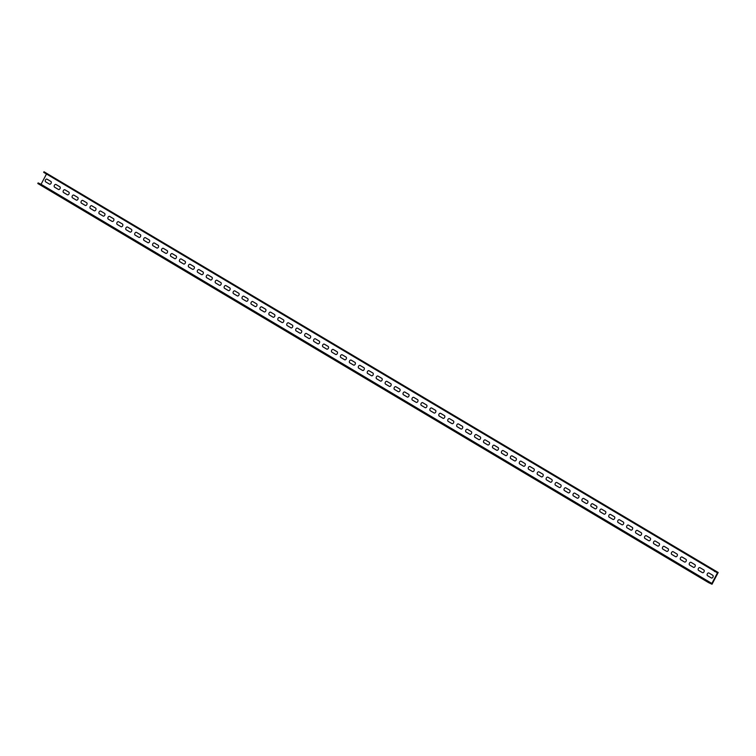 <?xml version="1.0" encoding="UTF-8"?>
<svg xmlns="http://www.w3.org/2000/svg" width="756" height="756" viewBox="0 0 756 756"><rect width="100%" height="100%" fill="white"/><g stroke="black" fill="none" stroke-linecap="round" stroke-linejoin="round"><path stroke-width="1.13" d="M45.662 181.865L49.461 184.124A1.521 1.04 -64.8 0 0 51.058 183.311A1.521 1.04 -64.8 0 0 50.879 181.44L47.07 179.181A1.521 1.04 -64.8 0 0 45.473 179.985A1.521 1.04 -64.8 0 0 45.662 181.865M54.602 187.186L58.401 189.444A1.521 1.04 -64.8 0 0 60.008 188.631A1.521 1.04 -64.8 0 0 59.818 186.76L56.02 184.502A1.521 1.04 -64.8 0 0 54.413 185.314A1.521 1.04 -64.8 0 0 54.602 187.186M63.551 192.506L67.35 194.764A1.521 1.04 -64.8 0 0 68.947 193.961A1.521 1.04 -64.8 0 0 68.768 192.081L64.959 189.822A1.521 1.04 -64.8 0 0 63.362 190.635A1.521 1.04 -64.8 0 0 63.551 192.506M72.491 197.826L76.29 200.094A1.521 1.04 -64.8 0 0 77.896 199.282A1.521 1.04 -64.8 0 0 77.707 197.401L73.908 195.142A1.521 1.04 -64.8 0 0 72.302 195.955A1.521 1.04 -64.8 0 0 72.491 197.826M81.44 203.147L85.239 205.415A1.521 1.04 -64.8 0 0 86.836 204.602A1.521 1.04 -64.8 0 0 86.656 202.731L82.848 200.463A1.521 1.04 -64.8 0 0 81.251 201.276A1.521 1.04 -64.8 0 0 81.44 203.147M90.38 208.476L94.179 210.735A1.521 1.04 -64.8 0 0 95.785 209.922A1.521 1.04 -64.8 0 0 95.596 208.051L91.797 205.783A1.521 1.04 -64.8 0 0 90.191 206.596A1.521 1.04 -64.8 0 0 90.38 208.476M99.329 213.797L103.128 216.055A1.521 1.04 -64.8 0 0 104.725 215.243A1.521 1.04 -64.8 0 0 104.545 213.372L100.737 211.113A1.521 1.04 -64.8 0 0 99.14 211.916A1.521 1.04 -64.8 0 0 99.329 213.797M108.269 219.117L112.068 221.376A1.521 1.04 -64.8 0 0 113.674 220.572A1.521 1.04 -64.8 0 0 113.485 218.692L109.686 216.433A1.521 1.04 -64.8 0 0 108.08 217.246A1.521 1.04 -64.8 0 0 108.269 219.117M117.208 224.438L121.017 226.696A1.521 1.04 -64.8 0 0 122.614 225.893A1.521 1.04 -64.8 0 0 122.434 224.012L118.626 221.754A1.521 1.04 -64.8 0 0 117.029 222.566A1.521 1.04 -64.8 0 0 117.208 224.438M126.157 229.758L129.956 232.026A1.521 1.04 -64.8 0 0 131.563 231.213A1.521 1.04 -64.8 0 0 131.374 229.342L127.575 227.074A1.521 1.04 -64.8 0 0 125.969 227.887A1.521 1.04 -64.8 0 0 126.157 229.758M135.097 235.088L138.906 237.346A1.521 1.04 -64.8 0 0 140.503 236.534A1.521 1.04 -64.8 0 0 140.314 234.662L136.515 232.394A1.521 1.04 -64.8 0 0 134.918 233.207A1.521 1.04 -64.8 0 0 135.097 235.088M144.046 240.408L147.845 242.667A1.521 1.04 -64.8 0 0 149.452 241.854A1.521 1.04 -64.8 0 0 149.263 239.983L145.464 237.724A1.521 1.04 -64.8 0 0 143.857 238.527A1.521 1.04 -64.8 0 0 144.046 240.408M152.986 245.728L156.794 247.987A1.521 1.04 -64.8 0 0 158.391 247.174A1.521 1.04 -64.8 0 0 158.202 245.303L154.404 243.045A1.521 1.04 -64.8 0 0 152.806 243.848A1.521 1.04 -64.8 0 0 152.986 245.728M161.935 251.049L165.734 253.307A1.521 1.04 -64.8 0 0 167.341 252.504A1.521 1.04 -64.8 0 0 167.152 250.623L163.353 248.365A1.521 1.04 -64.8 0 0 161.746 249.178A1.521 1.04 -64.8 0 0 161.935 251.049M170.875 256.369L174.683 258.637A1.521 1.04 -64.8 0 0 176.28 257.824A1.521 1.04 -64.8 0 0 176.091 255.944L172.292 253.685A1.521 1.04 -64.8 0 0 170.695 254.498A1.521 1.04 -64.8 0 0 170.875 256.369M179.824 261.689L183.623 263.957A1.521 1.04 -64.8 0 0 185.229 263.145A1.521 1.04 -64.8 0 0 185.04 261.274L181.242 259.006A1.521 1.04 -64.8 0 0 179.635 259.818A1.521 1.04 -64.8 0 0 179.824 261.689M188.764 267.019L192.572 269.278A1.521 1.04 -64.8 0 0 194.169 268.465A1.521 1.04 -64.8 0 0 193.98 266.594L190.181 264.326A1.521 1.04 -64.8 0 0 188.584 265.139A1.521 1.04 -64.8 0 0 188.764 267.019M197.713 272.34L201.512 274.598A1.521 1.04 -64.8 0 0 203.118 273.785A1.521 1.04 -64.8 0 0 202.929 271.914L199.13 269.656A1.521 1.04 -64.8 0 0 197.524 270.459A1.521 1.04 -64.8 0 0 197.713 272.34M206.653 277.66L210.461 279.918A1.521 1.04 -64.8 0 0 212.058 279.115A1.521 1.04 -64.8 0 0 211.869 277.235L208.07 274.976A1.521 1.04 -64.8 0 0 206.473 275.789A1.521 1.04 -64.8 0 0 206.653 277.66M215.602 282.98L219.401 285.239A1.521 1.04 -64.8 0 0 221.007 284.436A1.521 1.04 -64.8 0 0 220.818 282.555L217.019 280.296A1.521 1.04 -64.8 0 0 215.413 281.109A1.521 1.04 -64.8 0 0 215.602 282.98M224.541 288.301L228.35 290.569A1.521 1.04 -64.8 0 0 229.947 289.756A1.521 1.04 -64.8 0 0 229.758 287.885L225.959 285.617A1.521 1.04 -64.8 0 0 224.362 286.43A1.521 1.04 -64.8 0 0 224.541 288.301M233.491 293.621L237.289 295.889A1.521 1.04 -64.8 0 0 238.896 295.076A1.521 1.04 -64.8 0 0 238.707 293.205L234.908 290.937A1.521 1.04 -64.8 0 0 233.302 291.75A1.521 1.04 -64.8 0 0 233.491 293.621M242.43 298.951L246.229 301.209A1.521 1.04 -64.8 0 0 247.836 300.397A1.521 1.04 -64.8 0 0 247.647 298.525L243.848 296.267A1.521 1.04 -64.8 0 0 242.241 297.07A1.521 1.04 -64.8 0 0 242.43 298.951M251.379 304.271L255.178 306.53A1.521 1.04 -64.8 0 0 256.785 305.717A1.521 1.04 -64.8 0 0 256.596 303.846L252.797 301.587A1.521 1.04 -64.8 0 0 251.19 302.391A1.521 1.04 -64.8 0 0 251.379 304.271M260.319 309.591L264.118 311.85A1.521 1.04 -64.8 0 0 265.725 311.047A1.521 1.04 -64.8 0 0 265.536 309.166L261.737 306.908A1.521 1.04 -64.8 0 0 260.13 307.72A1.521 1.04 -64.8 0 0 260.319 309.591M269.268 314.912L273.067 317.18A1.521 1.04 -64.8 0 0 274.664 316.367A1.521 1.04 -64.8 0 0 274.485 314.487L270.676 312.228A1.521 1.04 -64.8 0 0 269.079 313.041A1.521 1.04 -64.8 0 0 269.268 314.912M278.208 320.232L282.007 322.5A1.521 1.04 -64.8 0 0 283.613 321.687A1.521 1.04 -64.8 0 0 283.424 319.816L279.625 317.548A1.521 1.04 -64.8 0 0 278.019 318.361A1.521 1.04 -64.8 0 0 278.208 320.232M287.157 325.562L290.956 327.82A1.521 1.04 -64.8 0 0 292.553 327.008A1.521 1.04 -64.8 0 0 292.374 325.137L288.565 322.869A1.521 1.04 -64.8 0 0 286.968 323.681A1.521 1.04 -64.8 0 0 287.157 325.562M296.097 330.882L299.896 333.141A1.521 1.04 -64.8 0 0 301.502 332.328A1.521 1.04 -64.8 0 0 301.313 330.457L297.514 328.198A1.521 1.04 -64.8 0 0 295.908 329.002A1.521 1.04 -64.8 0 0 296.097 330.882M305.046 336.203L308.845 338.461A1.521 1.04 -64.8 0 0 310.442 337.658A1.521 1.04 -64.8 0 0 310.262 335.777L306.454 333.519A1.521 1.04 -64.8 0 0 304.857 334.332A1.521 1.04 -64.8 0 0 305.046 336.203M313.986 341.523L317.785 343.782A1.521 1.04 -64.8 0 0 319.391 342.978A1.521 1.04 -64.8 0 0 319.202 341.098L315.403 338.839A1.521 1.04 -64.8 0 0 313.797 339.652A1.521 1.04 -64.8 0 0 313.986 341.523M322.935 346.843L326.734 349.111A1.521 1.04 -64.8 0 0 328.331 348.299A1.521 1.04 -64.8 0 0 328.151 346.428L324.343 344.16A1.521 1.04 -64.8 0 0 322.746 344.972A1.521 1.04 -64.8 0 0 322.935 346.843M331.875 352.164L335.673 354.432A1.521 1.04 -64.8 0 0 337.28 353.619A1.521 1.04 -64.8 0 0 337.091 351.748L333.292 349.48A1.521 1.04 -64.8 0 0 331.686 350.293A1.521 1.04 -64.8 0 0 331.875 352.164M340.824 357.493L344.623 359.752A1.521 1.04 -64.8 0 0 346.22 358.939A1.521 1.04 -64.8 0 0 346.04 357.068L342.232 354.81A1.521 1.04 -64.8 0 0 340.635 355.613A1.521 1.04 -64.8 0 0 340.824 357.493M349.763 362.814L353.562 365.072A1.521 1.04 -64.8 0 0 355.169 364.26A1.521 1.04 -64.8 0 0 354.98 362.389L351.181 360.13A1.521 1.04 -64.8 0 0 349.574 360.933A1.521 1.04 -64.8 0 0 349.763 362.814M358.703 368.134L362.511 370.393A1.521 1.04 -64.8 0 0 364.108 369.589A1.521 1.04 -64.8 0 0 363.929 367.709L360.121 365.45A1.521 1.04 -64.8 0 0 358.524 366.263A1.521 1.04 -64.8 0 0 358.703 368.134M367.652 373.455L371.451 375.723A1.521 1.04 -64.8 0 0 373.058 374.91A1.521 1.04 -64.8 0 0 372.869 373.029L369.07 370.771A1.521 1.04 -64.8 0 0 367.463 371.583A1.521 1.04 -64.8 0 0 367.652 373.455M376.592 378.775L380.4 381.043A1.521 1.04 -64.8 0 0 381.997 380.23A1.521 1.04 -64.8 0 0 381.808 378.359L378.009 376.091A1.521 1.04 -64.8 0 0 376.412 376.904A1.521 1.04 -64.8 0 0 376.592 378.775M385.541 384.105L389.34 386.363A1.521 1.04 -64.8 0 0 390.946 385.551A1.521 1.04 -64.8 0 0 390.757 383.679L386.959 381.411A1.521 1.04 -64.8 0 0 385.352 382.224A1.521 1.04 -64.8 0 0 385.541 384.105M394.481 389.425L398.289 391.684A1.521 1.04 -64.8 0 0 399.886 390.871A1.521 1.04 -64.8 0 0 399.697 389L395.898 386.741A1.521 1.04 -64.8 0 0 394.301 387.545A1.521 1.04 -64.8 0 0 394.481 389.425M403.43 394.745L407.229 397.004A1.521 1.04 -64.8 0 0 408.835 396.201A1.521 1.04 -64.8 0 0 408.646 394.32L404.847 392.062A1.521 1.04 -64.8 0 0 403.241 392.874A1.521 1.04 -64.8 0 0 403.43 394.745M412.37 400.066L416.178 402.324A1.521 1.04 -64.8 0 0 417.775 401.521A1.521 1.04 -64.8 0 0 417.586 399.64L413.787 397.382A1.521 1.04 -64.8 0 0 412.19 398.195A1.521 1.04 -64.8 0 0 412.37 400.066M421.319 405.386L425.118 407.654A1.521 1.04 -64.8 0 0 426.724 406.841A1.521 1.04 -64.8 0 0 426.535 404.97L422.736 402.702A1.521 1.04 -64.8 0 0 421.13 403.515A1.521 1.04 -64.8 0 0 421.319 405.386M430.258 410.706L434.067 412.974A1.521 1.04 -64.8 0 0 435.664 412.162A1.521 1.04 -64.8 0 0 435.475 410.291L431.676 408.023A1.521 1.04 -64.8 0 0 430.079 408.835A1.521 1.04 -64.8 0 0 430.258 410.706M439.208 416.036L443.007 418.295A1.521 1.04 -64.8 0 0 444.613 417.482A1.521 1.04 -64.8 0 0 444.424 415.611L440.625 413.352A1.521 1.04 -64.8 0 0 439.019 414.156A1.521 1.04 -64.8 0 0 439.208 416.036M448.147 421.357L451.956 423.615A1.521 1.04 -64.8 0 0 453.553 422.802A1.521 1.04 -64.8 0 0 453.364 420.931L449.565 418.673A1.521 1.04 -64.8 0 0 447.968 419.476A1.521 1.04 -64.8 0 0 448.147 421.357M457.096 426.677L460.895 428.935A1.521 1.04 -64.8 0 0 462.502 428.132A1.521 1.04 -64.8 0 0 462.313 426.252L458.514 423.993A1.521 1.04 -64.8 0 0 456.907 424.806A1.521 1.04 -64.8 0 0 457.096 426.677M466.036 431.997L469.845 434.265A1.521 1.04 -64.8 0 0 471.442 433.453A1.521 1.04 -64.8 0 0 471.253 431.572L467.454 429.313A1.521 1.04 -64.8 0 0 465.857 430.126A1.521 1.04 -64.8 0 0 466.036 431.997M474.985 437.318L478.784 439.586A1.521 1.04 -64.8 0 0 480.391 438.773A1.521 1.04 -64.8 0 0 480.202 436.902L476.403 434.634A1.521 1.04 -64.8 0 0 474.796 435.447A1.521 1.04 -64.8 0 0 474.985 437.318M483.925 442.647L487.724 444.906A1.521 1.04 -64.8 0 0 489.33 444.093A1.521 1.04 -64.8 0 0 489.141 442.222L485.343 439.954A1.521 1.04 -64.8 0 0 483.736 440.767A1.521 1.04 -64.8 0 0 483.925 442.647M492.874 447.968L496.673 450.226A1.521 1.04 -64.8 0 0 498.28 449.414A1.521 1.04 -64.8 0 0 498.091 447.543L494.292 445.284A1.521 1.04 -64.8 0 0 492.685 446.087A1.521 1.04 -64.8 0 0 492.874 447.968M501.814 453.288L505.613 455.547A1.521 1.04 -64.8 0 0 507.219 454.743A1.521 1.04 -64.8 0 0 507.03 452.863L503.231 450.604A1.521 1.04 -64.8 0 0 501.625 451.417A1.521 1.04 -64.8 0 0 501.814 453.288M510.763 458.608L514.562 460.867A1.521 1.04 -64.8 0 0 516.159 460.064A1.521 1.04 -64.8 0 0 515.979 458.183L512.171 455.925A1.521 1.04 -64.8 0 0 510.574 456.737A1.521 1.04 -64.8 0 0 510.763 458.608M519.703 463.929L523.502 466.197A1.521 1.04 -64.8 0 0 525.108 465.384A1.521 1.04 -64.8 0 0 524.919 463.504L521.12 461.245A1.521 1.04 -64.8 0 0 519.514 462.058A1.521 1.04 -64.8 0 0 519.703 463.929M528.652 469.249L532.451 471.517A1.521 1.04 -64.8 0 0 534.048 470.704A1.521 1.04 -64.8 0 0 533.868 468.833L530.06 466.565A1.521 1.04 -64.8 0 0 528.463 467.378A1.521 1.04 -64.8 0 0 528.652 469.249M537.592 474.579L541.39 476.838A1.521 1.04 -64.8 0 0 542.997 476.025A1.521 1.04 -64.8 0 0 542.808 474.154L539.009 471.886A1.521 1.04 -64.8 0 0 537.403 472.698A1.521 1.04 -64.8 0 0 537.592 474.579M546.541 479.899L550.34 482.158A1.521 1.04 -64.8 0 0 551.937 481.345A1.521 1.04 -64.8 0 0 551.757 479.474L547.949 477.216A1.521 1.04 -64.8 0 0 546.352 478.019A1.521 1.04 -64.8 0 0 546.541 479.899M555.48 485.22L559.279 487.478A1.521 1.04 -64.8 0 0 560.886 486.675A1.521 1.04 -64.8 0 0 560.697 484.794L556.898 482.536A1.521 1.04 -64.8 0 0 555.291 483.349A1.521 1.04 -64.8 0 0 555.48 485.22M564.43 490.54L568.228 492.808A1.521 1.04 -64.8 0 0 569.826 491.995A1.521 1.04 -64.8 0 0 569.646 490.115L565.838 487.856A1.521 1.04 -64.8 0 0 564.241 488.669A1.521 1.04 -64.8 0 0 564.43 490.54M573.369 495.86L577.168 498.128A1.521 1.04 -64.8 0 0 578.775 497.316A1.521 1.04 -64.8 0 0 578.586 495.445L574.787 493.177A1.521 1.04 -64.8 0 0 573.18 493.989A1.521 1.04 -64.8 0 0 573.369 495.86M582.318 501.19L586.117 503.449A1.521 1.04 -64.8 0 0 587.714 502.636A1.521 1.04 -64.8 0 0 587.535 500.765L583.726 498.497A1.521 1.04 -64.8 0 0 582.129 499.31A1.521 1.04 -64.8 0 0 582.318 501.19M591.258 506.511L595.057 508.769A1.521 1.04 -64.8 0 0 596.664 507.956A1.521 1.04 -64.8 0 0 596.475 506.085L592.676 503.827A1.521 1.04 -64.8 0 0 591.069 504.63A1.521 1.04 -64.8 0 0 591.258 506.511M600.198 511.831L604.006 514.089A1.521 1.04 -64.8 0 0 605.603 513.277A1.521 1.04 -64.8 0 0 605.424 511.406L601.615 509.147A1.521 1.04 -64.8 0 0 600.018 509.96A1.521 1.04 -64.8 0 0 600.198 511.831M609.147 517.151L612.946 519.41A1.521 1.04 -64.8 0 0 614.552 518.607A1.521 1.04 -64.8 0 0 614.363 516.726L610.564 514.467A1.521 1.04 -64.8 0 0 608.958 515.28A1.521 1.04 -64.8 0 0 609.147 517.151M618.087 522.472L621.895 524.74A1.521 1.04 -64.8 0 0 623.492 523.927A1.521 1.04 -64.8 0 0 623.303 522.046L619.504 519.788A1.521 1.04 -64.8 0 0 617.907 520.6A1.521 1.04 -64.8 0 0 618.087 522.472M627.036 527.792L630.835 530.06A1.521 1.04 -64.8 0 0 632.441 529.247A1.521 1.04 -64.8 0 0 632.252 527.376L628.453 525.108A1.521 1.04 -64.8 0 0 626.847 525.921A1.521 1.04 -64.8 0 0 627.036 527.792M635.976 533.122L639.784 535.38A1.521 1.04 -64.8 0 0 641.381 534.568A1.521 1.04 -64.8 0 0 641.192 532.697L637.393 530.428A1.521 1.04 -64.8 0 0 635.796 531.241A1.521 1.04 -64.8 0 0 635.976 533.122M644.925 538.442L648.724 540.701A1.521 1.04 -64.8 0 0 650.33 539.888A1.521 1.04 -64.8 0 0 650.141 538.017L646.342 535.758A1.521 1.04 -64.8 0 0 644.736 536.562A1.521 1.04 -64.8 0 0 644.925 538.442M653.864 543.762L657.673 546.021A1.521 1.04 -64.8 0 0 659.27 545.218A1.521 1.04 -64.8 0 0 659.081 543.337L655.282 541.079A1.521 1.04 -64.8 0 0 653.685 541.891A1.521 1.04 -64.8 0 0 653.864 543.762M662.814 549.083L666.612 551.341A1.521 1.04 -64.8 0 0 668.219 550.538A1.521 1.04 -64.8 0 0 668.03 548.658L664.231 546.399A1.521 1.04 -64.8 0 0 662.625 547.212A1.521 1.04 -64.8 0 0 662.814 549.083M671.753 554.403L675.562 556.671A1.521 1.04 -64.8 0 0 677.159 555.858A1.521 1.04 -64.8 0 0 676.97 553.987L673.171 551.719A1.521 1.04 -64.8 0 0 671.574 552.532A1.521 1.04 -64.8 0 0 671.753 554.403M680.702 559.733L684.501 561.991A1.521 1.04 -64.8 0 0 686.108 561.179A1.521 1.04 -64.8 0 0 685.919 559.308L682.12 557.04A1.521 1.04 -64.8 0 0 680.513 557.852A1.521 1.04 -64.8 0 0 680.702 559.733M689.642 565.053L693.45 567.312A1.521 1.04 -64.8 0 0 695.048 566.499A1.521 1.04 -64.8 0 0 694.858 564.628L691.06 562.37A1.521 1.04 -64.8 0 0 689.463 563.173A1.521 1.04 -64.8 0 0 689.642 565.053M698.591 570.374L702.39 572.632A1.521 1.04 -64.8 0 0 703.997 571.819A1.521 1.04 -64.8 0 0 703.808 569.948L700.009 567.69A1.521 1.04 -64.8 0 0 698.402 568.493A1.521 1.04 -64.8 0 0 698.591 570.374M707.531 575.694L711.339 577.953A1.521 1.04 -64.8 0 0 712.936 577.149A1.521 1.04 -64.8 0 0 712.747 575.269L708.948 573.01A1.521 1.04 -64.8 0 0 707.351 573.823A1.521 1.04 -64.8 0 0 707.531 575.694M711.878 583.452L708.93 582.063L708.618 582.649L712.01 584.246L718.2 572.5L43.99 171.754L43.687 172.34L717.453 572.878L711.878 583.452L41.06 184.303L46.485 174.003M43.99 171.754L714.807 570.903L714.505 571.498M718.2 572.5L714.807 570.903M708.618 582.649L37.8 183.5L38.112 182.914L41.06 184.303M38.112 182.914L708.93 582.063"/></g></svg>
